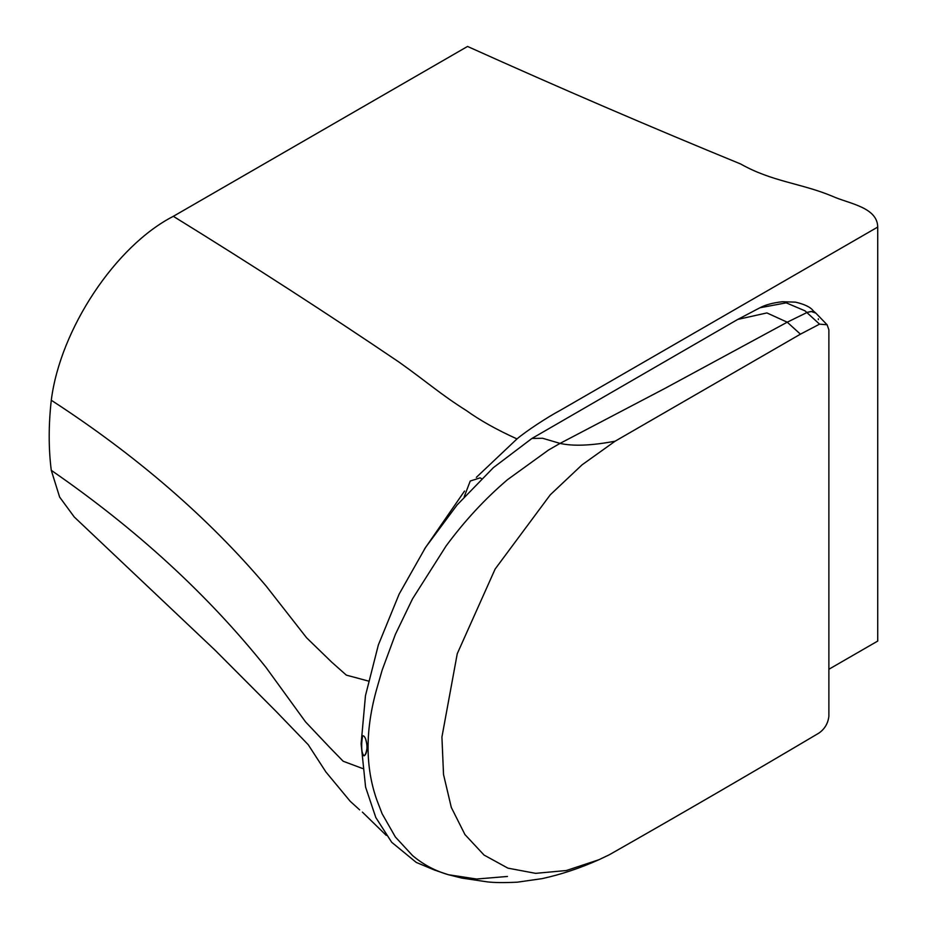 <?xml version="1.0" encoding="UTF-8"?>
<svg xmlns="http://www.w3.org/2000/svg" width="929" height="929" viewBox="0 0 929 929"><rect width="100%" height="100%" fill="white"/><g stroke="black" fill="none" stroke-linecap="round" stroke-linejoin="round"><path stroke-width="1.39" d="M828.877 669.263L877.719 641.068L877.719 227.071L560.222 410.374C547.622 417.016 526.046 431.184 517 438.918L476.322 477.378M464.535 491.058L424.623 548.853M877.719 227.071C877.429 206.993 848.444 203.637 832.036 196.1C801.17 183.234 772.08 181.747 740.668 163.992C650.532 127.052 559.49 87.872 467.542 46.45L173.328 216.318C115.626 245.86 60.246 329.052 51.281 400.248C48.505 425.203 48.505 448.568 51.281 470.341L59.63 497.073L74.25 516.988L214.796 649.928L275.762 711.068L308.196 744.663L325.882 771.941L350.187 801.274L359.662 809.879M173.328 216.318C252.154 264.986 327.368 313.584 398.982 362.078C427.085 382.016 440.59 394.337 466.509 410.653C479.933 420.338 496.771 429.755 517 438.918M51.281 400.248C136.412 455.5 207.991 517.395 266.019 585.909L306.605 637.793L331.665 662.11L346.331 675.128L368.36 681.038M51.281 470.341C136.412 529.1 207.991 594.804 266.019 667.452L305.513 721.845L329.423 747.125L343.161 761.234L362.496 768.48M382.121 813.734L395.382 837.006L412.511 855.528C422.381 863.9 433.611 870.078 446.175 874.05L448.347 874.712L446.175 874.05C433.611 870.078 422.381 863.9 412.511 855.528L395.382 837.006L382.121 813.734L376.965 800.357L382.121 813.734M395.382 634.379L382.121 670.215L376.965 688.134C365.109 729.683 365.109 767.087 376.965 800.357C365.109 767.04 365.109 729.637 376.965 688.134L382.121 670.215L395.382 634.379L412.511 598.868L395.382 634.379M446.175 545.846L412.511 598.868L446.175 545.846C464.721 520.763 485.147 498.722 507.466 479.712C485.147 498.722 464.721 520.763 446.175 545.846M548.482 450.054L507.466 479.712L548.482 450.054L560.048 443.4L548.482 450.054M815.941 313.201L813.316 310.913C810.657 307.22 804.711 304.294 795.479 302.134L782.381 301.739C772.858 302.784 765.264 304.863 759.562 307.963L737.394 319.622L531.945 438.442L542.617 438.267L560.048 443.4L665.199 388.264L787.235 322.2L807.289 312.365L811.087 311.447L815.859 313.119L811.818 311.447L807.289 312.365L787.235 322.2L665.199 388.264L560.048 443.4C573.123 446.373 591.483 445.641 615.126 441.194L582.077 464.825L550.328 494.739L495.145 569.024L457.254 653.714L441.925 737.045L443.528 774.519L451.297 807.417L464.964 834.59L484.055 855.063L507.896 868.139L535.65 873.353L566.342 870.519L598.903 859.731L609.285 854.785C679.215 815.023 749.122 774.426 819.018 733.027C824.743 728.94 828.041 723.354 828.877 716.282L828.877 329.83L827.1 324.767L819.552 324.151L800.438 334.161L615.126 441.194M760.038 307.743L786.224 302.842L804.955 310.797L819.552 324.151M364.017 755.858C369.266 753.187 366.723 734.816 362.6 735.838C361.695 741.481 360.452 751.956 364.017 755.858C360.951 754.65 361.393 740.924 362.6 735.826C364.795 735.513 366.305 739.321 367.129 747.218C366.432 752.269 365.387 755.149 364.017 755.858M464.198 496.794L470.237 481.036L480.13 477.854L481.547 478.667M507.466 876.453L476.612 879.031L448.347 874.712L461.806 878.079L487.47 881.9C494.518 882.701 504.47 882.794 517.325 882.178L542.118 878.637C561.07 874.491 579.998 868.197 598.903 859.731M818.321 318.821L818.379 319.634M737.765 319.413L766.889 312.934L787.235 322.2L800.438 334.161M386.267 835.38L362.38 812.097M815.848 313.119L827.1 324.767M531.945 438.442L493.345 467.67L457.045 505.016L425.505 547.495L399.122 594.13L378.347 644.981L365.469 695.647L361.114 743.827L365.585 787.084L375.804 817.52L391.69 842.266L416.25 862.414L435.527 870.473M436.642 870.798L448.347 874.712"/></g></svg>
